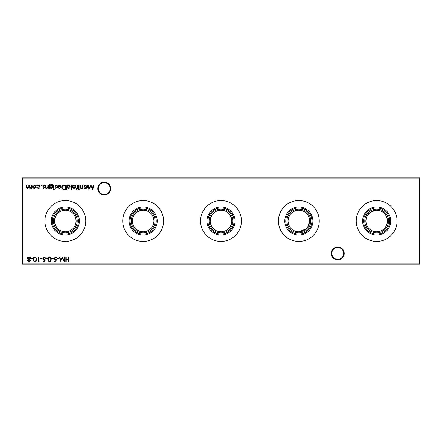 <?xml version="1.0" encoding="UTF-8"?>
<svg xmlns="http://www.w3.org/2000/svg" width="442" height="442" viewBox="0 0 442 442"><rect width="100%" height="100%" fill="white"/><g stroke="black" fill="none" stroke-linecap="round" stroke-linejoin="round"><path stroke-width="0.66" d="M331.279 253.432A6.47 6.47 0 0 1 337.743 246.962A6.47 6.47 0 0 1 344.213 253.432A6.47 6.47 0 0 1 337.743 259.896A6.47 6.47 0 0 1 331.279 253.432M343.694 253.432A5.95 5.95 0 0 0 337.743 247.481A5.95 5.95 0 0 0 331.798 253.432A5.95 5.95 0 0 0 337.743 259.377A5.95 5.95 0 0 0 343.694 253.432M97.787 188.568A6.47 6.47 0 0 1 104.257 182.104A6.47 6.47 0 0 1 110.721 188.568A6.47 6.47 0 0 1 104.257 195.038A6.47 6.47 0 0 1 97.787 188.568M110.202 188.568A5.95 5.95 0 0 0 104.257 182.623A5.95 5.95 0 0 0 98.306 188.568A5.95 5.95 0 0 0 104.257 194.519A5.95 5.95 0 0 0 110.202 188.568M376.661 235.061A14.061 14.061 0 0 1 362.6 221A14.061 14.061 0 0 1 376.661 206.939A14.061 14.061 0 0 1 390.722 221A14.061 14.061 0 0 1 376.661 235.061M376.661 234.078A13.078 13.078 0 0 1 363.584 221A13.078 13.078 0 0 1 376.661 207.922A13.078 13.078 0 0 1 389.739 221A13.078 13.078 0 0 1 376.661 234.078M376.661 232.901A11.901 11.901 0 0 1 364.761 221A11.901 11.901 0 0 1 376.661 209.099A11.901 11.901 0 0 1 388.562 221A11.901 11.901 0 0 1 376.661 232.901M366.374 217.679L365.849 221C366.534 227.691 370.136 231.293 376.661 231.812A10.812 10.812 0 0 1 365.849 221A10.812 10.812 0 0 1 376.661 210.188L370.656 212.011L366.761 216.663M376.661 241.426A20.426 20.426 0 0 1 356.235 221A20.426 20.426 0 0 1 376.661 200.574A20.426 20.426 0 0 1 397.087 221A20.426 20.426 0 0 1 376.661 241.426M298.831 235.061A14.061 14.061 0 0 1 284.77 221A14.061 14.061 0 0 1 298.831 206.939A14.061 14.061 0 0 1 312.892 221A14.061 14.061 0 0 1 298.831 235.061M298.831 234.078A13.078 13.078 0 0 1 285.753 221A13.078 13.078 0 0 1 298.831 207.922A13.078 13.078 0 0 1 311.908 221A13.078 13.078 0 0 1 298.831 234.078M298.831 232.901A11.901 11.901 0 0 1 286.93 221A11.901 11.901 0 0 1 298.831 209.099A11.901 11.901 0 0 1 310.732 221A11.901 11.901 0 0 1 298.831 232.901M307.704 227.171L309.638 221C308.952 214.304 305.35 210.701 298.831 210.188A10.812 10.812 0 0 1 309.638 221A10.812 10.812 0 0 1 298.831 231.812A10.812 10.812 0 0 1 288.018 221A10.812 10.812 0 0 1 298.831 210.188C292.311 210.701 288.709 214.304 288.018 221C288.703 227.691 292.306 231.293 298.831 231.812L306.394 228.724M298.831 241.426A20.426 20.426 0 0 1 278.405 221A20.426 20.426 0 0 1 298.831 200.574A20.426 20.426 0 0 1 319.257 221A20.426 20.426 0 0 1 298.831 241.426M221 235.061A14.061 14.061 0 0 1 206.939 221A14.061 14.061 0 0 1 221 206.939A14.061 14.061 0 0 1 235.061 221A14.061 14.061 0 0 1 221 235.061M221 234.078A13.078 13.078 0 0 1 207.922 221A13.078 13.078 0 0 1 221 207.922A13.078 13.078 0 0 1 234.078 221A13.078 13.078 0 0 1 221 234.078M221 232.901A11.901 11.901 0 0 1 209.099 221A11.901 11.901 0 0 1 221 209.099A11.901 11.901 0 0 1 232.901 221A11.901 11.901 0 0 1 221 232.901M225.243 211.055L221 210.188A10.812 10.812 0 0 1 231.812 221A10.812 10.812 0 0 1 221 231.812A10.812 10.812 0 0 1 210.188 221A10.812 10.812 0 0 1 221 210.188C214.48 210.701 210.878 214.304 210.188 221C210.873 227.691 214.475 231.293 221 231.812C227.525 231.288 231.133 227.685 231.812 221L230.426 215.707L227.006 212.011M221 241.426A20.426 20.426 0 0 1 200.574 221A20.426 20.426 0 0 1 221 200.574A20.426 20.426 0 0 1 241.426 221A20.426 20.426 0 0 1 221 241.426M143.169 235.061A14.061 14.061 0 0 1 129.108 221A14.061 14.061 0 0 1 143.169 206.939A14.061 14.061 0 0 1 157.23 221A14.061 14.061 0 0 1 143.169 235.061M143.169 234.078A13.078 13.078 0 0 1 130.092 221A13.078 13.078 0 0 1 143.169 207.922A13.078 13.078 0 0 1 156.247 221A13.078 13.078 0 0 1 143.169 234.078M143.169 232.901A11.901 11.901 0 0 1 131.268 221A11.901 11.901 0 0 1 143.169 209.099A11.901 11.901 0 0 1 155.07 221A11.901 11.901 0 0 1 143.169 232.901M143.169 231.812A10.812 10.812 0 0 1 132.362 221A10.812 10.812 0 0 1 143.169 210.188C136.65 210.701 133.048 214.304 132.362 221C133.042 227.691 136.644 231.293 143.169 231.812C149.694 231.288 153.302 227.685 153.982 221C153.291 214.304 149.689 210.701 143.169 210.188A10.812 10.812 0 0 1 153.982 221A10.812 10.812 0 0 1 143.169 231.812M143.169 241.426A20.426 20.426 0 0 1 122.743 221A20.426 20.426 0 0 1 143.169 200.574A20.426 20.426 0 0 1 163.595 221A20.426 20.426 0 0 1 143.169 241.426M65.339 235.061A14.061 14.061 0 0 1 51.278 221A14.061 14.061 0 0 1 65.339 206.939A14.061 14.061 0 0 1 79.4 221A14.061 14.061 0 0 1 65.339 235.061M65.339 234.078A13.078 13.078 0 0 1 52.261 221A13.078 13.078 0 0 1 65.339 207.922A13.078 13.078 0 0 1 78.416 221A13.078 13.078 0 0 1 65.339 234.078M65.339 232.901A11.901 11.901 0 0 1 53.438 221A11.901 11.901 0 0 1 65.339 209.099A11.901 11.901 0 0 1 77.24 221A11.901 11.901 0 0 1 65.339 232.901M65.339 231.812A10.812 10.812 0 0 1 54.532 221A10.812 10.812 0 0 1 65.339 210.188C58.819 210.701 55.217 214.304 54.532 221C55.211 227.691 58.814 231.293 65.339 231.812C71.864 231.288 75.471 227.685 76.151 221C75.46 214.304 71.858 210.701 65.339 210.188A10.812 10.812 0 0 1 76.151 221A10.812 10.812 0 0 1 65.339 231.812M65.339 241.426A20.426 20.426 0 0 1 44.913 221A20.426 20.426 0 0 1 65.339 200.574A20.426 20.426 0 0 1 85.765 221A20.426 20.426 0 0 1 65.339 241.426M387.468 221C386.783 214.304 383.181 210.701 376.661 210.188A10.812 10.812 0 0 1 387.468 221A10.812 10.812 0 0 1 376.661 231.812C383.186 231.288 386.789 227.685 387.468 221M38.272 188.507L36.703 187.706L37.056 187.485L38.305 188.088L39.769 186.745L38.299 185.386L37.056 185.988L36.703 185.756L38.305 184.966C39.432 185.027 40.056 185.607 40.189 186.706C40.062 187.839 39.421 188.441 38.272 188.507M43.587 188.507L42.708 188.021L42.996 187.728L43.587 188.088L44.034 187.629L42.653 185.955L43.653 184.966L44.631 185.43L44.355 185.745L43.675 185.386L43.073 185.938L44.454 187.612L43.587 188.507M49.675 187.85L49.675 188.447L49.255 188.447L49.382 184.684L50.99 183.706L52.742 184.784L51.034 184.126C50.117 184.137 49.664 184.601 49.675 185.502L51.045 185.027C52.112 185.115 52.697 185.69 52.802 186.751C52.692 187.817 52.106 188.403 51.034 188.507L49.675 187.85M54.3 189.53L53.913 189.889L53.521 189.53L53.913 189.17L54.3 189.53M59.239 185.386L57.979 186.104L57.604 185.911L59.184 184.966C60.256 185.054 60.825 185.64 60.908 186.728L60.515 187.872L59.173 188.507L57.797 187.833L57.421 186.646L60.488 186.646L59.239 185.386M66.974 189.828L66.554 189.828L66.554 185.027L66.974 185.027L66.974 185.618L68.372 184.966C69.46 185.065 70.051 185.657 70.156 186.745C70.046 187.828 69.444 188.414 68.355 188.507L66.974 187.784L66.974 189.828M75.273 187.944L73.969 188.507L72.665 187.944L72.195 186.728C72.295 185.646 72.886 185.054 73.969 184.966C75.052 185.054 75.643 185.64 75.742 186.728L75.273 187.944M79.101 185.027L79.101 188.447L78.682 188.447L78.682 185.027L79.101 185.027M59.095 258.537L59.095 259.018L57.294 259.018L57.294 258.537L59.095 258.537M53.327 258.537L53.327 259.018L51.526 259.018L51.526 258.537L53.327 258.537M47.565 258.537L47.565 259.018L45.764 259.018L45.764 258.537L47.565 258.537M42.156 258.537L42.156 259.018L40.355 259.018L40.355 258.537L42.156 258.537M34.824 256.857C36.006 257.167 36.531 257.984 36.393 259.316C36.531 260.647 36.012 261.465 34.824 261.78C33.631 261.471 33.095 260.653 33.211 259.316C33.095 257.979 33.631 257.161 34.824 256.857M27.686 260.565L28.349 259.587L27.443 258.338L27.802 257.371L29.045 256.857C29.99 256.885 30.515 257.366 30.625 258.299L29.702 259.587L30.387 260.576L29.017 261.78L27.686 260.565M84.389 188.447L83.969 188.447L83.969 185.027L84.389 185.027L84.389 185.618L85.787 184.966C86.875 185.065 87.472 185.657 87.571 186.745C87.461 187.828 86.859 188.414 85.776 188.507L84.389 187.817L84.389 188.447M79.284 189.53L78.897 189.889L78.505 189.53L78.897 189.17L79.284 189.53M69.062 256.973L69.062 261.658L68.643 261.658L68.643 259.736L66.239 259.736L66.239 261.658L65.819 261.658L65.819 256.973L66.239 256.973L66.239 259.255L68.643 259.255L68.643 256.973L69.062 256.973M419.9 178.109L22.448 178.109L22.448 263.891L419.552 263.891L419.552 177.761L419.9 178.109L419.9 263.891L419.552 264.239L22.448 264.239L22.1 263.891L22.1 178.109L22.448 177.761L419.552 177.761M31.603 185.027L31.603 188.447L31.178 188.447L31.178 187.856L30.001 188.507L28.912 187.684L27.653 188.507C26.796 188.353 26.409 187.811 26.498 186.878L26.498 185.027L26.918 185.027L26.918 186.883L27.73 188.088C28.586 187.883 28.957 187.309 28.841 186.358L28.841 185.027L29.26 185.027L29.26 186.767L30.073 188.088L31.178 186.463L31.178 185.027L31.603 185.027M83.008 185.027L83.008 188.447L82.588 188.447L82.588 187.833L81.284 188.507C80.345 188.358 79.914 187.778 80.002 186.773L80.002 185.027L80.427 185.027L80.477 187.414L81.356 188.088L82.521 187.181L82.588 185.027L83.008 185.027M93.091 185.027L93.516 185.027L92.897 189.712L90.903 185.867L88.914 189.712L88.29 185.027L88.715 185.027L89.162 188.397L90.947 185.027L92.643 188.403L93.091 185.027M32.791 258.537L32.791 259.018L30.99 259.018L30.99 258.537L32.791 258.537M39.277 261.178L39.001 261.658L38.134 261.658L38.134 256.973L38.553 256.973L38.553 261.178L39.277 261.178M44.034 256.857L45.46 257.879L45.067 258.117L44.034 257.338L43.117 258.128L45.161 260.686L44.007 261.78L42.758 260.984L43.139 260.697L44.056 261.299L44.741 260.708L42.697 258.122L44.034 256.857M49.598 256.857C50.78 257.167 51.3 257.984 51.167 259.316C51.305 260.647 50.78 261.465 49.598 261.78C48.405 261.471 47.869 260.653 47.985 259.316C47.869 257.979 48.405 257.161 49.598 256.857M55.913 261.658L53.99 261.658L53.99 261.178L55.581 261.178L55.836 259.946L55.283 260.04L53.808 258.504C53.88 257.482 54.427 256.935 55.443 256.857L56.869 258.178L55.416 257.338L54.228 258.526L55.361 259.559L56.394 259.316L55.913 261.658M64.438 256.973L64.858 256.973L64.239 261.658L62.245 257.813L60.256 261.658L59.631 256.973L60.057 256.973L60.504 260.344L62.289 256.973L63.991 260.355L64.438 256.973M76.731 189.889L76.223 189.8L76.223 189.364L76.648 189.469L76.996 188.447L76.284 188.447L76.284 188.027L77.002 188.027L77.002 185.027L77.422 185.027L77.422 188.027L77.903 188.027L77.903 188.447L77.422 188.447L76.731 189.889M71.416 185.027L71.416 189.828L70.996 189.828L70.996 185.027L71.416 185.027M64.018 185.027L65.471 185.027L65.471 189.712L63.04 189.541L61.626 187.309C61.714 185.8 62.515 185.038 64.018 185.027M55.836 188.507L54.963 188.021L55.244 187.728L55.836 188.088L56.283 187.629L54.902 185.955L55.907 184.966L56.885 185.43L56.604 185.745L55.924 185.386L55.322 185.938L56.703 187.612L55.836 188.507M54.123 185.027L54.123 188.447L53.703 188.447L53.703 185.027L54.123 185.027M48.294 185.027L48.294 188.447L47.874 188.447L47.874 187.833L46.57 188.507C45.631 188.358 45.206 187.778 45.294 186.773L45.294 185.027L45.714 185.027L45.764 187.414L46.648 188.088L47.808 187.181L47.874 185.027L48.294 185.027M41.752 185.353L41.36 185.745L40.968 185.353L41.36 184.966L41.752 185.353M35.515 187.944L34.211 188.507L32.912 187.944L32.443 186.728C32.542 185.646 33.128 185.054 34.211 184.966C35.294 185.054 35.885 185.64 35.984 186.728L35.515 187.944M22.1 178.109L22.448 177.761M419.9 263.891L419.552 264.239M22.448 264.239L22.1 263.891M84.389 186.728L85.77 188.088L87.151 186.739L85.77 185.386L84.389 186.728M28.106 260.581L29.039 261.299L29.968 260.57L29.023 259.797L28.106 260.581M27.863 258.332L29.012 259.316L30.205 258.288L29.039 257.338L27.863 258.332M34.813 261.299C35.714 261.018 36.1 260.355 35.973 259.316C36.1 258.277 35.714 257.62 34.813 257.338L33.807 258.139L33.631 259.316C33.526 260.349 33.918 261.012 34.813 261.299M49.587 261.299C50.487 261.018 50.874 260.355 50.747 259.316C50.874 258.277 50.487 257.62 49.587 257.338L48.581 258.139L48.405 259.316C48.294 260.349 48.692 261.012 49.587 261.299M72.615 186.723L73.969 188.088L75.322 186.723L73.969 185.386L72.615 186.723M66.974 186.728L68.35 188.088L69.737 186.739L68.355 185.386L66.974 186.728M65.051 189.231L65.051 185.507L63.173 185.623L62.046 187.309L63.283 189.099L65.051 189.231M60.444 187.065L57.847 187.065L59.151 188.088L60.035 187.767L60.444 187.065M49.675 186.756L50.996 188.088L52.377 186.728L51.023 185.447L49.675 186.756M32.863 186.723L34.211 188.088L35.564 186.723L34.211 185.386L32.863 186.723"/></g></svg>
